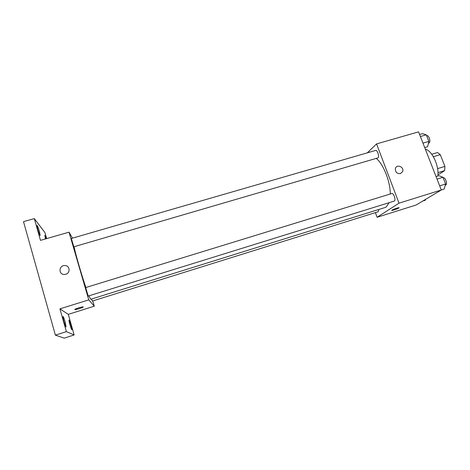 <?xml version="1.0" encoding="UTF-8"?>
<svg xmlns="http://www.w3.org/2000/svg" width="470" height="470" viewBox="0 0 470 470"><rect width="100%" height="100%" fill="white"/><g stroke="black" fill="none" stroke-linecap="round" stroke-linejoin="round"><path stroke-width="0.7" d="M433.363 156.698L440.272 154.642L437.535 152.538L431.765 154.248M440.272 154.642L444.914 166.409L444.655 170.622L439.174 174.206L437.946 174.582M437.564 168.636L444.914 166.409M437.964 172.66L444.655 170.622M437.84 175.997C439.256 165.863 431.901 150.271 425.362 149.237M367.293 152.85L376.564 143.914L418.57 131.858L441.295 189.998L416.091 205.014L377.105 217.269L375.377 212.628M376.564 143.914L399.012 203.175L441.295 189.998M400.481 173.606C396.944 173.8 395.252 172.114 395.399 168.548C396.562 163.754 404.447 166.956 402.678 171.497L400.481 173.606L402.678 171.497C404.447 166.956 396.562 163.754 395.393 168.548M88.918 295.871L90.71 299.278L385.048 207.54L386.223 206.976L389.154 202.699M390.288 193.998C390.288 181.543 383.397 164.124 376.329 158.443M399.012 203.175L377.105 217.269M378.009 157.873C379.643 156.675 377.363 149.713 375.583 150.453L71.328 238.478L73.814 246.803L378.009 157.873M394.324 201.06C396.151 200.097 393.613 192.753 391.733 193.552L85.681 287.581L88.19 296.065L394.324 201.06M378.82 209.479L378.18 211.753L92.367 301.053L91.568 299.008M392.039 210.119C393.513 209.126 400.264 206.953 398.93 207.899C397.879 208.786 390.517 211.212 391.898 210.219L392.039 210.119M85.881 287.517C81.574 274.962 75.776 254.928 74.072 246.815M72.474 238.143L69.02 232.174L88.771 299.872L94.288 306.181L92.749 300.935M88.771 299.872L59.925 308.861L66.393 331.638L55.39 335.157L23.5 221.629L34.304 218.609L40.485 240.364L69.02 232.174M65.759 274.263L64.049 274.462C57.986 274.292 59.185 264.798 65.154 265.568C70.001 265.785 70.524 273.058 65.759 274.263M55.39 335.157L64.255 338.142L74.154 334.951L68.279 314.36L94.288 306.181M46.642 238.601L44.914 232.544L34.304 218.609M59.925 308.861L68.279 314.36M74.771 309.571L74.906 309.342C76.216 308.338 84.759 306.046 83.055 307.151C82.038 307.962 75.041 310.006 74.771 309.571M64.049 274.462C57.986 274.292 59.185 264.798 65.154 265.568L65.154 265.568M39.468 231.534L40.197 235.552C39.656 235.993 36.366 225.347 37.071 225.43C37.577 225.853 38.375 227.885 39.468 231.534M45.467 238.936L44.809 235.358L46.272 238.707M65.201 322.062L66.082 326.914C65.518 327.39 62.299 316.457 63.021 316.527C63.468 316.821 64.196 318.666 65.201 322.062M71.017 325.199L71.881 329.723C71.399 330.152 68.414 320.005 69.043 320.082L71.017 325.199M66.393 331.638L74.154 334.951M425.491 199.415L425.274 200.249L422.765 201.037M436.037 176.55L438.927 175.668L442.957 177.272L445.607 184.017L444.168 189.04L441.277 189.945M437.03 179.094L442.957 177.272M439.679 185.856L445.607 184.017M445.243 185.292L445.689 185.121C447.81 184.081 445.36 176.996 443.151 177.76M419.593 134.473L422.465 133.644L426.284 134.814L428.875 141.411L427.594 146.728L424.71 147.574M420.386 136.517L426.284 134.814M422.977 143.133L428.875 141.411M428.446 143.209L429.128 142.927C431.066 141.652 428.799 134.837 426.713 135.66L426.631 135.683"/></g></svg>
